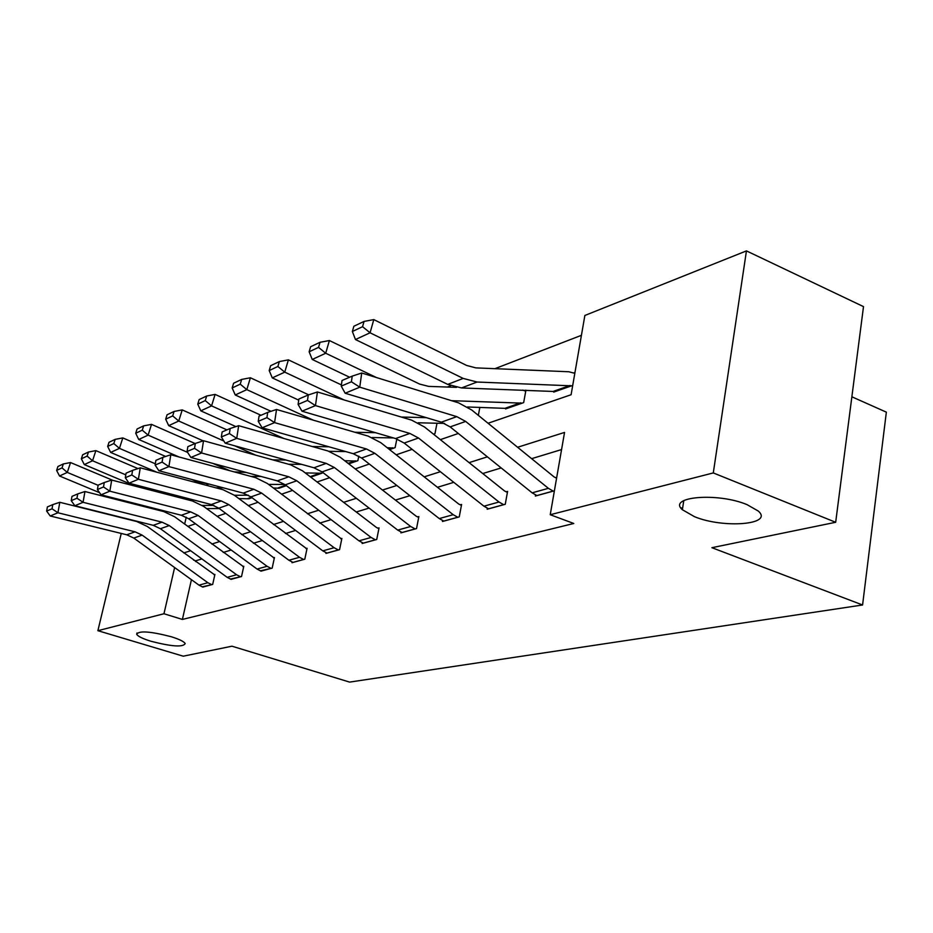 <?xml version="1.0" encoding="UTF-8"?>
<svg xmlns="http://www.w3.org/2000/svg" width="933" height="933" viewBox="0 0 933 933"><rect width="100%" height="100%" fill="white"/><g stroke="black" fill="none" stroke-linecap="round" stroke-linejoin="round"><path stroke-width="1.4" d="M694.502 516.684L682.385 509.733C667.083 496.671 717.594 492.204 747.041 504.636L758.249 511.039C774.157 524.696 723.273 528.684 694.502 516.684M151.053 641.286C142.749 638.732 137.967 636.399 136.685 634.3C138.749 630.521 150.225 631.314 171.112 636.691C179.241 639.222 183.929 641.507 185.189 643.548C183.183 647.374 171.8 646.616 151.053 641.286M851.864 396.793L886.35 412.153L862.582 604.981L349.607 682.105L231.967 646.196L183.253 656.191L97.883 630.685L121.255 533.443M581.422 335.32L494.933 368.675M450.756 385.714L447.315 387.043M488.064 423.255L571.101 394.729L584.874 315.459L746.447 250.895L713.29 472.926L550.237 514.724L564.547 432.422L517.605 447.269M713.29 472.926L835.676 522.282L863.503 306.619L746.447 250.895M207.627 508.567L207.464 509.243M248.19 498.595L252.038 497.732M278.291 488.017L286.408 485.696M310.782 477.16L323.028 472.634M348.744 463.864L357.864 460.669L358.808 456.109M389.551 449.578L395.114 447.63L396.852 438.953M433.518 434.183L434.965 433.67L436.994 423.232M478.337 415.36L479.842 407.348M505.744 408.106L505.593 408.946L523.67 402.613L525.92 390.204M525.745 390.192L524.404 390.682M553.875 391.184L553.712 392.093L572.71 385.434M574.961 372.512L573.83 372.92M191.428 579.685L182.39 619.43L573.783 523.483L550.237 514.724M561.573 449.566L531.635 458.663M501.173 467.934L482.746 473.532M453.8 482.338L437.472 487.294M409.902 495.68L395.405 500.088M369.106 508.088L356.243 511.995M331.087 519.646L319.681 523.11M295.586 530.434L285.475 533.513M262.36 540.534L253.403 543.263M231.186 550.015L223.255 552.429M201.89 558.925L195.732 560.791L195.568 561.538M202.134 586.845L212.677 584.431L214.917 574.436L214.019 574.693M230.346 579.09L241.53 576.536L243.793 566.249L242.837 566.518M260.284 570.844L272.168 568.139L274.454 557.537L273.439 557.829M292.134 562.074L291.994 562.704L304.788 559.205L307.085 548.289L306.012 548.592M326.06 552.733L325.92 553.409L339.565 549.677L341.875 538.411L340.72 538.738M362.284 542.761L362.132 543.496L376.722 539.496L379.055 527.868L377.818 528.218M401.038 532.078L400.887 532.871L416.526 528.591L418.859 516.567L417.541 516.94M442.615 520.626L442.452 521.489L459.258 516.882L461.59 504.45L460.179 504.846M487.329 508.298L487.154 509.243L505.254 504.286L507.587 491.399L506.059 491.831M535.53 494.991L535.344 496.041L554.4 490.816M556.721 477.451L555.578 477.778M835.676 522.282L711.891 547.694L862.582 604.981M182.39 619.43L163.963 613.751L97.883 630.685M174.623 567.544L163.963 613.751M487.388 456.843L469.101 462.628M440.376 471.713L424.177 476.845M396.84 485.487L382.472 490.035M356.383 498.292L343.636 502.327M318.689 510.223L307.389 513.803M283.504 521.36L273.474 524.533M250.569 531.775L241.682 534.586M219.675 541.548L211.826 544.044M190.659 550.738L183.719 552.931M187.79 526.41L195.487 523.763M217.062 516.357L225.774 513.36M248.248 505.639L258.079 502.269M281.509 494.21L292.612 490.396M317.092 481.988L329.606 477.696M355.228 468.891L369.34 464.039M396.198 454.814L412.118 449.344M440.353 439.641L458.325 433.472M186.238 517.197L184.652 524.101M195.732 560.791L193.563 560.092M202.904 587.114L199.021 585.154L133.781 538.061L126.76 534.796L50.219 515.984L57.951 512.765L52.038 508.8L52.784 504.613L47.385 506.922L46.65 511.086L52.038 508.8M214.8 574.938L147.344 526.504L136.778 521.535L59.794 502.292L57.951 512.765L135.075 531.822L142.143 535.122L207.872 582.705L211.779 584.676M59.794 502.292L52.784 504.613M46.65 511.086L50.219 515.984M112.788 480.332L70.546 462.546L67.293 472.413L98.128 485.312M202.298 505.453L213.937 505.429M152.627 508.742L155.706 508.73M206.555 508.567L219.267 508.532M62.033 467.876L63.339 463.934L57.916 466.5L56.621 470.419L62.033 467.876L67.293 472.413L59.525 475.993L99.586 492.694M110.386 497.196L115.33 499.26M59.525 475.993L56.621 470.419M63.339 463.934L70.546 462.546M231.162 579.37L227.186 577.352L160.406 528.708L153.222 525.326L74.85 505.733L83.072 502.304L76.972 498.222L77.719 493.907L71.993 496.368L71.235 500.659L76.972 498.222M243.665 566.786L174.588 516.73L163.753 511.576L84.95 491.528L83.072 502.304L162.039 522.165L169.281 525.582L236.574 574.751L240.574 576.792M84.95 491.528L77.719 493.907M71.235 500.659L74.85 505.733M261.147 571.159L257.088 569.06L188.688 518.76L181.34 515.261L101.067 494.817L109.826 491.178L103.505 486.968L104.263 482.524L98.163 485.137L97.405 489.557L103.505 486.968M274.325 558.121L203.534 506.327L192.455 500.986L111.715 480.063L109.826 491.178L190.729 511.89L198.134 515.448L267.071 566.296L271.165 568.419M111.715 480.063L104.263 482.524M97.405 489.557L101.067 494.817M137.979 468.588L95.866 450.616L92.554 460.762L125.792 474.85M303.703 559.497L299.516 557.304L228.877 504.648L221.273 500.951L138.376 479.294L140.277 467.83L223.01 489.708L234.37 495.26L248.4 495.236M249.006 498.793L238.79 498.572M183.171 498.584L188.314 498.584M87.119 456.097L88.448 452.039L82.675 454.768L81.358 458.803L87.119 456.097L92.554 460.762L84.297 464.576L135.705 486.28M84.297 464.576L81.358 458.803M88.448 452.039L95.866 450.616M165.642 456.459L122.806 437.915L119.447 448.365L155.333 463.794M191.86 479.504L196.898 481.673L209.435 484.157M268.541 484.39L284.775 484.46M279.154 488.227L273.276 487.982M215.85 487.819L223.314 487.831M113.803 443.56L115.156 439.373L109.021 442.289L107.668 446.441L113.803 443.56L119.447 448.365L110.642 452.423L156.907 472.226M110.642 452.423L107.668 446.441M115.156 439.373L122.806 437.915M293.055 562.412L288.892 560.243L218.8 508.182L211.266 504.543L129.022 483.189L138.376 479.294L131.821 474.955L132.591 470.36L126.072 473.159L125.314 477.719L131.821 474.955M306.957 548.907L234.37 495.26M140.277 467.83L132.591 470.36M125.314 477.719L129.022 483.189M327.04 553.106L322.783 550.855L250.93 496.892L243.21 493.102L158.878 470.757L168.896 466.593L162.097 462.103L162.867 457.368L155.893 460.366L155.123 465.066L162.097 462.103M341.735 539.087L267.293 483.446L255.642 477.673L170.809 454.756L168.896 466.593L253.893 489.277L261.683 493.114L334.119 547.718L338.411 549.992M170.809 454.756L162.867 457.368M155.123 465.066L158.878 470.757M363.334 543.158L358.972 540.825L285.276 484.822L277.346 480.88L190.857 457.45L201.598 452.983L194.542 448.341L195.324 443.443L187.836 446.662L187.055 451.514L194.542 448.341M378.903 528.591L376.512 527.518L302.49 470.803L290.548 464.786L203.534 440.738L201.598 452.983L288.798 476.786L296.787 480.775L371.101 537.466L375.486 539.834M203.534 440.738L195.324 443.443M187.055 451.514L190.857 457.45M195.125 443.537L151.531 424.375L148.114 435.14L187.615 452.388M212.922 463.433L229.74 470.675M234.195 471.876L246.23 472.448M305.219 472.903L321.897 473.264M311.202 477.008L310.304 476.786M250.895 476.39L260.995 476.448M142.271 430.183L143.635 425.88L137.081 428.982L135.717 433.262L142.271 430.183L148.114 435.14L138.714 439.478L178.961 456.948M138.714 439.478L135.717 433.262M143.635 425.88L151.531 424.375M226.941 429.88L182.227 409.902L178.751 421.016L223.85 441.017M234.58 445.776L255.829 455.199M272.739 459.864L285.941 460.016M344.65 460.692L356.709 461.077M288.577 464.249L301.662 464.377M172.687 415.896L174.074 411.453L167.065 414.777L165.677 419.185L172.687 415.896L178.751 421.016L168.71 425.646L203.184 440.854M168.71 425.646L165.677 419.185M174.074 411.453L182.227 409.902M260.995 415.267L215.103 394.402L211.569 405.878L283.83 438.475M312.252 446.522L328.906 446.79M387.16 447.7L393.878 448.062M329.116 451.327L345.688 451.56M205.26 400.595L206.671 396.012L199.161 399.569L197.749 404.129L205.26 400.595L211.569 405.878L200.805 410.847L235.921 426.603M200.805 410.847L197.749 404.129M206.671 396.012L215.103 394.402M298.723 400.14L250.394 377.772L246.813 389.632L313.231 420.142M354.96 432.282L375.544 432.69M372.139 437.53L393.469 437.927M240.236 384.163L241.67 379.428L233.6 383.253L232.165 387.953L240.236 384.163L246.813 389.632L235.244 394.974L271.002 411.301M235.244 394.974L232.165 387.953M241.67 379.428L250.394 377.772M479.795 407.639L478.991 407.324M341.408 384.909L288.39 359.858L284.752 372.139L344.09 399.942M401.237 417.028L426.334 417.657M418.112 422.789L444.586 423.407M277.882 366.482L279.352 361.572L270.652 365.689L269.194 370.564L277.882 366.482L284.752 372.139L272.284 377.888L308.695 394.846M272.284 377.888L269.194 370.564M279.352 361.572L288.39 359.858M683.644 501.488L682.408 501.453M525.734 391.219L522.702 390.087M456.505 387.37L428.667 386.39L419.663 384.093L329.396 340.533L325.71 353.245L376.454 377.538M451.549 400.677L522.142 403.149M682.641 508.065L680.892 507.89M507.074 408.421L467.538 406.986M318.538 347.379L320.019 342.294L310.607 346.749L309.138 351.799L318.538 347.379L325.71 353.245L312.24 359.462L349.618 377.235M312.24 359.462L309.138 351.799M320.019 342.294L329.396 340.533M574.821 373.328L568.78 371.754L475.842 367.882L466.593 365.433L373.795 319.599L370.074 332.789L463.176 378.413L477.078 382.029L571.579 385.83M555.322 391.533L461.52 387.941L447.735 384.396L355.461 339.53L352.359 331.495L362.552 326.702L364.045 321.43L353.852 326.258L352.359 331.495M362.552 326.702L370.074 332.789L355.461 339.53M364.045 321.43L373.795 319.599M402.17 532.521L397.703 530.096L322.072 471.9L313.943 467.783L225.191 443.163L236.725 438.358L229.39 433.565L230.171 428.492L222.136 431.944L221.343 436.971L229.39 433.565M418.707 517.36L416.2 516.217L340.23 457.252L327.984 450.977L238.673 425.693L236.725 438.358L326.235 463.386L334.422 467.55L410.695 526.492L415.197 528.953M238.673 425.693L230.171 428.492M221.343 436.971L225.191 443.163M443.828 521.115L439.256 518.573L361.596 458.01L353.257 453.706L262.126 427.792L274.57 422.614L266.931 417.634L267.713 412.386L259.047 416.106L258.254 421.319L266.931 417.634M461.427 505.313L458.791 504.088L380.804 442.685L368.22 436.131L276.53 409.482L274.57 422.614L366.482 448.971L374.891 453.333L453.216 514.701L457.835 517.279M276.53 409.482L267.713 412.386M258.254 421.319L262.126 427.792M488.635 508.835L483.935 506.187L404.164 443.047L395.592 438.557L302 411.196L315.459 405.598L307.482 400.432L308.263 394.986L298.887 399.009L298.105 404.409L307.482 400.432M507.412 492.332L504.648 491.038L424.527 426.999L411.605 420.13L317.418 391.965L315.459 405.598L409.867 433.437L418.509 438.009L498.992 502.024L503.727 504.706M317.418 391.965L308.263 394.986M298.105 404.409L302 411.196M536.953 495.598L532.137 492.834L450.149 426.894L441.344 422.171L345.163 393.236L359.765 387.16L351.414 381.795L352.207 376.127L342.026 380.489L341.245 386.11L351.414 381.795M682.548 508.637L681.918 509.243M556.593 478.174L554.132 476.95L471.783 410.03L458.5 402.823L361.712 373.002L359.765 387.16L456.797 416.643L465.672 421.436L548.394 488.332L553.257 491.131M361.712 373.002L352.207 376.127M341.245 386.11L345.163 393.236M202.834 587.09L211.709 584.653M133.781 538.061L142.143 535.122M126.76 534.796L135.075 531.822M199.021 585.154L207.872 582.705M138.446 504.333L137.198 504.811M148.685 506.946L147.437 507.424M231.081 579.346L240.504 576.769M160.406 528.708L169.281 525.582M153.222 525.326L162.039 522.165M227.186 577.352L236.574 574.751M261.077 571.124L271.083 568.384M188.688 518.76L198.134 515.448M181.34 515.261L190.729 511.89M257.088 569.06L267.071 566.296M251.992 497.697L248.936 498.77M167.334 493.137L165.258 493.942M177.83 495.855L175.742 496.659M251.432 497.277L247.758 498.56M286.361 485.661L279.084 488.204M196.898 481.673L195.16 482.338M208.607 484.157L205.901 485.183M285.79 485.218L277.882 487.994M292.974 562.389L303.633 559.473M218.8 508.182L228.877 504.648M211.266 504.543L221.273 500.951M288.892 560.243L299.516 557.304M326.958 553.082L338.329 549.957M250.93 496.892L261.683 493.114M243.21 493.102L253.893 489.277M322.783 550.855L334.119 547.718M363.252 543.134L375.404 539.799M285.276 484.822L296.787 480.775M277.346 480.88L288.798 476.786M358.972 540.825L371.101 537.466M321.815 473.241L311.121 476.985M239.489 472.401L238.102 472.926M320.579 473.019L310.153 476.67M356.628 461.042L348.697 463.829M355.368 460.809L348.102 463.363M393.796 448.027L389.493 449.531M392.501 447.782L388.874 449.053M522.06 403.114L506.992 408.386M520.672 402.811L505.616 408.094M571.486 385.796L555.228 391.498M463.176 378.413L447.735 384.396M477.078 382.029L461.52 387.941M570.063 385.481L553.817 391.184M402.088 532.498L415.115 528.918M322.072 471.9L334.422 467.55M313.943 467.783L326.235 463.386M397.703 530.096L410.695 526.492M443.746 521.081L457.741 517.244M361.596 458.01L374.891 453.333M353.257 453.706L366.482 448.971M439.256 518.573L453.216 514.701M488.554 508.8L503.633 504.671M404.164 443.047L418.509 438.009M395.592 438.557L409.867 433.437M483.935 506.187L498.992 502.024M536.86 495.563L553.164 491.096M450.149 426.894L465.672 421.436M441.344 422.171L456.797 416.643M532.137 492.834L548.394 488.332M682.385 509.733L683.784 500.589M136.685 634.3L136.999 632.971"/></g></svg>
